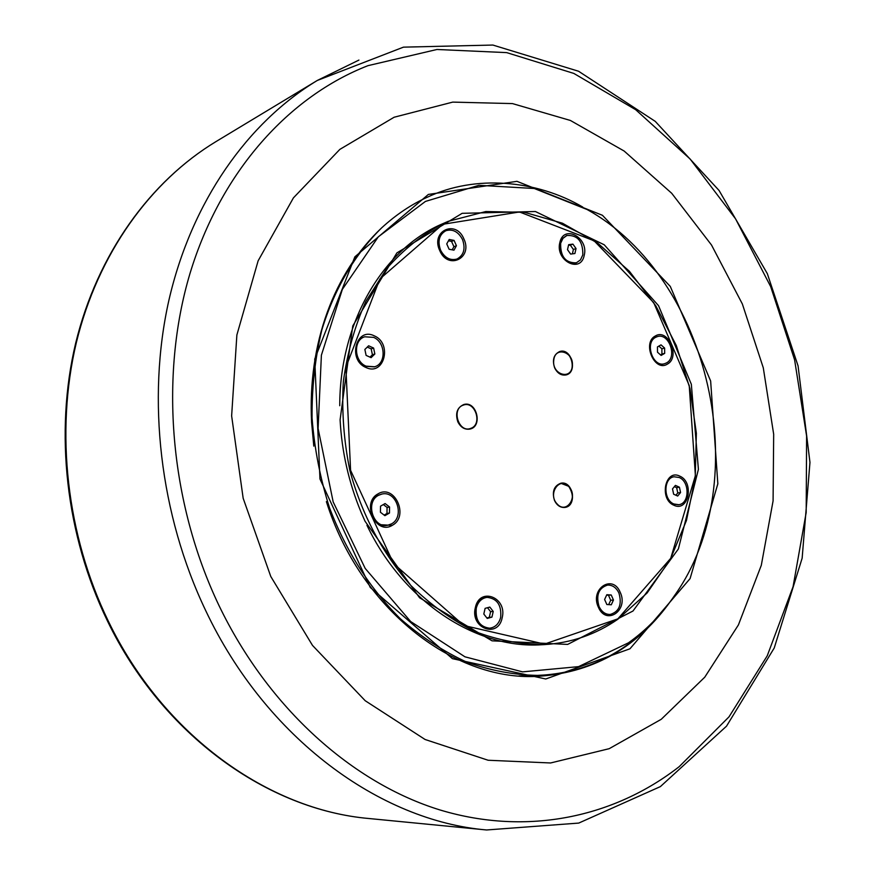 <?xml version="1.0" encoding="UTF-8"?>
<svg xmlns="http://www.w3.org/2000/svg" width="875" height="875" viewBox="0 0 875 875"><rect width="100%" height="100%" fill="white"/><g stroke="black" fill="none" stroke-linecap="round" stroke-linejoin="round"><path stroke-width="1.31" d="M487.506 607.709L490.591 611.669L489.3 617.323L486.894 617.991M367.281 347.091L371.175 348.862L372.411 354.769L369.994 357.142M568.509 245.306L570.281 245.077L573.398 249.484L572.392 253.848M674.384 486.631L676.648 487.659L677.764 492.964L675.894 495.228M606.627 595.12L608.475 595.23L610.695 600.25L608.683 604.625M658.864 346.095L661.883 348.797L661.938 354.069L660.516 354.9M448.47 240.8L451.555 241.391L453.917 246.717L452.178 249.823M383.338 504.558L387.067 507.434L386.969 513.483L384.158 515.112M392.241 525.361L378.405 524.584M389.462 513.045L384.902 515.681L380.428 512.258L380.538 506.177L385.098 503.552L389.561 506.986L389.462 513.045L386.969 513.483M389.561 506.986L387.067 507.434M454.059 240.395L456.433 245.733L453.961 250.162L449.116 249.255L446.731 243.895L449.214 239.466L454.059 240.395L451.555 241.391M664.628 348.086L664.683 353.369L661.117 355.436L657.497 352.209L657.453 346.916L661.019 344.859L664.628 348.086L661.883 348.797M611.231 594.989L613.462 600.02L611.275 604.778L606.845 604.516L604.614 599.484L606.812 594.716L611.231 594.989L608.475 595.23M613.462 600.02L610.695 600.25M679.438 487.211L680.564 492.527L677.677 496.037L673.641 494.222L672.514 488.884L675.423 485.384L679.438 487.211L676.648 487.659M680.564 492.527L677.764 492.964M572.917 244.125L576.034 248.544L574.897 253.52L570.642 254.089L567.503 249.659L568.652 244.672L572.917 244.125L570.281 245.077M576.034 248.544L573.398 249.484M371.109 357.645L366.111 355.392L364.864 349.453L368.627 345.789L373.614 348.064L374.85 353.981L371.109 357.645M491.936 617.127L487.233 618.428L483.809 614.031L485.111 608.355L489.825 607.075L493.227 611.461L491.936 617.127L489.3 617.323M493.227 611.461L490.591 611.669M394.122 117.239L339.861 149.373L293.42 197.87L258.125 260.827L236.873 334.983L231.634 415.898L243.162 498.269L270.791 576.505L312.506 645.422L365.203 700.722L425.075 739.484L488.141 760.255L550.616 762.967L609.197 748.683L661.237 719.305L704.758 677.195L738.391 624.969L761.294 565.327L773.084 500.905L773.675 434.241L763.284 367.795L742.339 303.942L711.506 245.011L671.716 193.287L624.159 151.047L570.413 120.466L512.466 103.589L452.736 102.112L394.122 117.239M668.15 604.527C634.769 649.327 590.888 673.291 536.484 676.408C452.922 680.652 359.975 608.333 326.375 501.616M313.797 446.13L311.598 422.341C307.617 343.284 333.988 272.891 381.664 227.85C354.977 254.133 334.283 289.078 321.814 330.05C315.055 358.269 311.795 387.614 312.069 418.064C314.409 448.667 320.25 478.669 329.591 508.069C346.336 551.677 369.95 588.602 400.455 618.844C421.356 637.033 443.461 651.459 466.747 662.134C490.35 670.534 513.887 674.953 537.37 675.402C570.281 674.144 599.977 664.169 626.478 645.466C643.978 632.997 659.137 617.608 671.934 599.277M582.75 207.069C536.484 179.933 475.223 174.409 427.252 197.258C411.294 204.444 396.102 214.648 381.664 227.85M428.367 194.436L354.856 256.845L314.727 359.078L319.966 478.997L370.267 587.453L452.419 658.656L545.759 678.989L629.956 648.791L690.08 578.605L717.839 483.809L710.642 380.997L670.272 286.387L602.427 215.283L516.961 181.333L428.367 194.436M391.541 523.852L387.581 525.284C373.1 528.555 364.995 502.042 378.448 495.337L381.981 494.025C396.528 490.383 405.005 516.884 391.541 523.852M387.319 525.328L387.023 525.383C372.542 528.653 364.448 502.152 377.902 495.447L381.686 494.091M456.433 245.733L453.917 246.717M440.552 250.119C437.423 241.008 439.206 234.533 445.9 230.694C452.812 228.78 458.347 231.733 462.525 239.564C465.675 248.784 463.816 255.27 456.947 259.044C450.144 260.805 444.686 257.83 440.552 250.119M456.673 259.142L456.389 259.252C449.586 261.023 444.128 258.048 440.005 250.338C436.866 241.227 438.648 234.762 445.342 230.923L445.616 230.814M664.683 353.369L661.938 354.069M655.572 337.356L657.453 336.569C669.102 332.708 677.567 357.273 666.553 362.906L664.431 363.77C652.805 367.456 644.525 342.803 655.572 337.356M664.136 363.836L663.819 363.923C652.203 367.598 643.913 342.967 654.959 337.52L657.147 336.667M618.931 593.031C622.169 604.516 619.27 611.658 610.225 614.458C605.413 614.523 601.694 611.888 599.069 606.528C595.831 595.12 598.653 587.978 607.556 585.091C612.478 584.927 616.263 587.584 618.931 593.031M609.93 614.469L609.613 614.502C604.8 614.578 601.081 611.931 598.456 606.572C595.219 595.175 598.041 588.033 606.944 585.145L607.239 585.123M463.739 404.545C475.913 400.958 482.748 425.086 470.63 428.848L469.787 429.1M470.739 428.378C458.839 433.377 450.953 408.877 463.28 405.136C475.158 400.323 482.923 424.539 470.739 428.378M559.694 351.531C571.266 347.922 577.763 372.258 565.961 374.948M553.766 360.227C555.002 345.691 574.35 351.98 572.283 366.111C571.178 380.592 551.698 374.533 553.766 360.227M560.733 483.23L568.75 486.336C574.623 496.081 573.322 503.114 564.845 507.434M568.794 486.598C578.627 496.322 566.606 514.62 557.222 504.044C547.28 494.2 559.53 475.934 568.794 486.598M617.728 619.325L647.095 592.998L670.25 559.497L686.448 520.505L695.22 477.805L696.369 433.223L689.959 388.544L676.298 345.527L655.867 305.889L629.398 271.283L597.855 243.25L562.417 223.202L524.53 212.33L485.833 211.542L448.197 221.342L442.334 223.934C421.827 234.894 403.32 249.758 386.783 268.505L365.947 301.219C354.834 325.948 347.298 352.734 343.339 381.587C341.622 411.108 343.787 440.716 349.858 470.422C361.616 514.292 382.856 554.148 410.966 585.605C430.752 604.898 452.014 620.178 474.775 631.433C497.919 640.194 521.052 644.591 544.152 644.613C571.145 642.983 595.678 634.55 617.728 619.325M339.752 405.737C339.708 323.072 381.948 251.136 439.841 224.973L448.197 221.342M544.152 644.613L541.439 644.755C476.35 649.13 403.812 602.328 366.942 525.273M489.322 628.206L489.016 628.239C479.084 626.905 474.644 620.211 475.705 608.136C477.455 601.803 481.053 598.227 486.489 597.406L486.773 597.384M502.163 617.805C498.192 638.859 469.897 628.359 475.355 607.589C479.62 586.48 507.544 597.395 502.163 617.805M392.481 525.219C376.097 535.85 360.806 502.72 378.066 493.861C394.494 483.613 409.412 516.239 392.481 525.219M374.325 366.855L365.553 366.319C353.511 361.637 352.537 340.189 364.186 336.973L364.448 336.886M365.991 367.511C347.277 359.975 356.158 326.583 374.259 335.836C392.645 343.405 384.169 376.414 365.991 367.511M439.72 250.534C430.402 231 455.908 219.078 463.892 238.93C473.156 258.114 448 270.517 439.72 250.534M576.078 262.916L575.783 263.025C565.009 263.331 559.77 256.823 560.066 243.491L562.373 238.569L566.617 235.572M559.825 242.594C563.544 224 588.962 237.519 584.216 255.347C580.748 273.93 555.023 260.706 559.825 242.594M655.32 335.989C668.15 327.895 680.684 357.164 667.406 364.109C654.62 372.498 641.823 342.825 655.32 335.989M678.388 504.733L673.269 504.077C662.517 499.986 662.769 477.925 673.531 476.875L673.838 476.831M679.766 476.131C694.564 482.136 688.581 512.52 673.925 505.269C658.908 499.297 665.164 468.584 679.766 476.131M620.222 592.342C628.917 610.291 606.167 626.062 598.369 607.184C589.619 588.897 612.675 573.552 620.222 592.342M617.848 618.877L544.502 644.087L463.947 625.516L393.586 563.598L350.58 470.302L345.877 367.292L379.848 278.972L442.816 224.284L519.477 211.969L594.092 240.789L653.691 302.619L689.216 385.492L695.395 475.617L670.72 558.327L617.848 618.877M554.641 367.872C552.048 359.778 553.777 354.32 559.825 351.488C571.506 347.659 578.091 372.389 566.081 374.927C561.258 375.725 557.441 373.373 554.641 367.872M554.52 500.555C551.83 491.652 553.941 485.866 560.875 483.208C573.147 480.473 577.478 506.023 564.966 507.423C560.492 507.806 557.003 505.52 554.52 500.555M457.855 421.87C455.098 413.284 457.111 407.488 463.87 404.502C476.689 400.619 483.066 426.595 469.908 429.078C464.767 429.855 460.753 427.459 457.855 421.87M365.039 521.248L419.584 597.789L492.045 640.828L567.645 644.416L632.986 611.023L678.388 548.942L698.403 469.339L691.338 384.289L658.547 305.692L604.231 244.781L535.413 211.52L462.142 213.325L396.889 252.908L352.778 325.916L340.091 419.814C341.797 451.752 348.764 482.497 361.003 512.05L365.039 521.248M628.469 642.819L578.561 666.641L522.583 671.869L464.931 656.808L410.692 621.556L365.192 568.422L333.178 501.933L318.095 428.444L321.387 355.217L342.355 289.363L378.361 236.764L425.436 201.425L478.942 185.314L534.253 188.497L587.114 209.53C710.172 277.823 756.197 480.867 674.614 595.47C661.708 614.327 646.33 630.109 628.469 642.819M673.881 503.978C663.13 499.888 663.381 477.816 674.155 476.766L679.197 477.498C689.938 481.72 689.566 503.792 678.694 504.7L673.881 503.978M582.816 254.877L580.453 259.908L576.373 262.817C565.589 263.134 560.35 256.616 560.645 243.283L562.964 238.35L566.913 235.463C577.763 235.003 583.067 241.467 582.816 254.877M373.614 337.367C385.711 342.212 386.455 363.781 374.577 366.778L366.089 366.155C354.047 361.473 353.073 340.003 364.733 336.788L373.614 337.367M373.614 348.064L371.175 348.862M374.85 353.981L372.411 354.769M476.295 608.081C478.045 601.748 481.633 598.172 487.08 597.352C497.142 598.5 501.67 605.172 500.664 617.367C498.903 623.842 495.217 627.452 489.606 628.195C479.664 626.872 475.223 620.167 476.295 608.081M367.981 65.658L436.975 49.481L506.691 52.62L573.825 73.423L635.688 109.703L690.145 159.031L735.569 218.859L770.7 286.65L794.609 359.877L806.608 436.023L806.181 512.52L793.067 586.72L767.244 655.812L729.028 716.833L679.197 766.664C614.677 816.9 527.953 836.369 440.289 810.053C352.942 783.256 268.505 708.531 218.903 605.358C169.652 502.064 159.283 376.37 189.919 273.722C220.959 171.095 289.319 96.294 367.981 65.658M205.723 610.652C266.175 738.478 380.078 820.903 486.62 829.97L578.736 823.08L660.384 786.603L726.523 726.162L774.222 648.003L802.145 558.195L809.966 462.394L798.066 365.87L767.309 273.602L719.053 190.455L655.233 121.352L578.572 71.247L492.866 45.052L403.452 47.152L317.297 80.456C247.833 122.413 191.691 201.228 168.908 300.213C146.573 399.273 159.862 514.62 205.723 610.652M358.925 60.08L317.297 80.456L216.158 141.488C150.183 181.366 97.42 253.914 75.666 343.175C54.337 432.523 65.811 535.292 107.483 621.02C162.4 735.044 267.761 809.736 369.086 818.53C268.647 809.856 163.395 735.492 108.336 621.173C66.566 535.238 55.027 432.075 76.333 342.639C98.077 253.28 150.708 181.038 216.158 141.488M369.086 818.53L486.62 829.97M537.37 675.402L518.886 675.938M381.981 494.025L381.423 494.134M387.581 525.284L387.023 525.383M445.9 230.694L445.342 230.923M456.947 259.044L456.389 259.252M657.453 336.569L656.852 336.733M664.431 363.77L663.819 363.923M607.556 585.091L606.944 585.145M610.225 614.458L609.613 614.502M674.155 476.766L673.531 476.875M678.694 504.7L678.07 504.787M566.913 235.463L566.333 235.67M576.373 262.817L575.783 263.025M364.733 336.788L364.186 336.973M487.08 597.352L486.489 597.406M489.606 628.195L489.016 628.239"/></g></svg>
